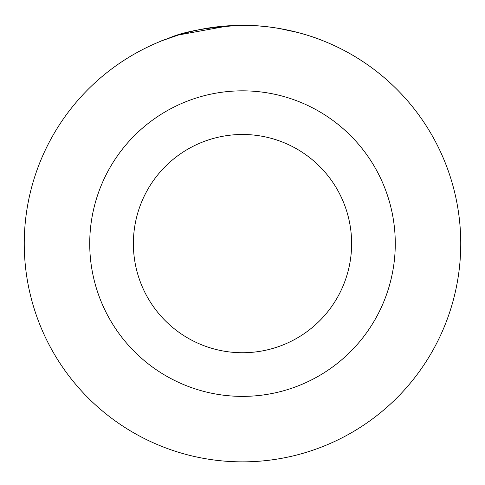 <?xml version="1.0" encoding="UTF-8"?>
<svg xmlns="http://www.w3.org/2000/svg" width="485" height="485" viewBox="0 0 485 485"><rect width="100%" height="100%" fill="white"/><g stroke="black" fill="none" stroke-linecap="round" stroke-linejoin="round"><path stroke-width="0.73" d="M201.354 29.27L190.484 31.646L177.704 35.199M177.055 35.399L177.934 35.126M178.225 35.035L228.817 25.79M316.529 38.297L320.906 39.928M248.981 25.456C290.406 26.408 323.543 41.11 320.809 39.891C319.433 39.23 282.706 24.553 240.99 25.366C207.968 27.196 183.924 31.464 168.871 38.151C155.94 42.807 159.353 41.674 179.11 34.768M351.625 243.609A109.125 109.125 0 0 0 242.5 134.484A109.125 109.125 0 0 0 133.375 243.609A109.125 109.125 0 0 0 242.5 352.734A109.125 109.125 0 0 0 351.625 243.609A109.125 109.125 0 0 1 242.5 352.734A109.125 109.125 0 0 1 133.375 243.609M161.075 41.116L164.942 39.6M168.168 38.406L176.34 35.629M278.887 28.415L298.008 32.531L304.926 34.471M460.75 243.609A218.25 218.25 0 0 0 242.5 25.359A218.25 218.25 0 0 0 24.25 243.609A218.25 218.25 0 0 0 242.5 461.859A218.25 218.25 0 0 0 460.75 243.609M89.725 243.609A152.775 152.775 0 0 1 242.5 90.834A152.775 152.775 0 0 1 395.275 243.609A152.775 152.775 0 0 1 242.5 396.384A152.775 152.775 0 0 1 89.725 243.609"/></g></svg>
